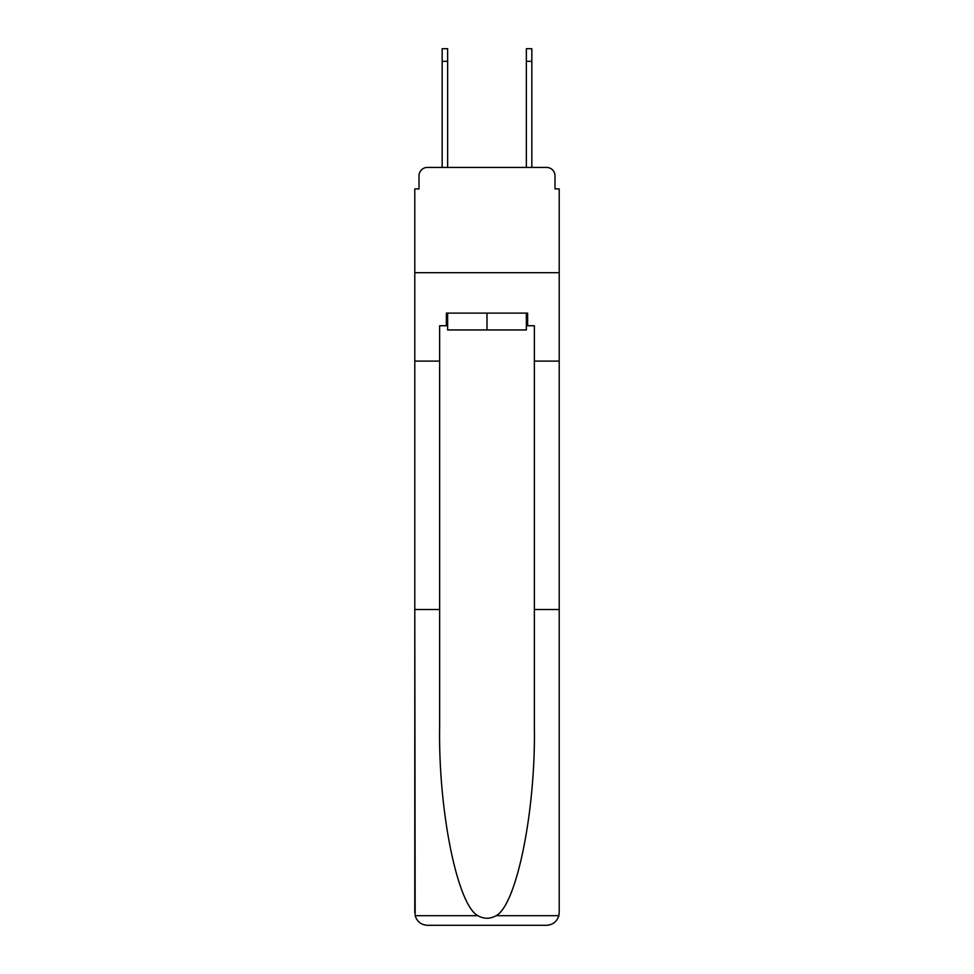 <?xml version="1.0" encoding="UTF-8"?>
<svg xmlns="http://www.w3.org/2000/svg" width="974" height="974" viewBox="0 0 974 974"><rect width="100%" height="100%" fill="white"/><g stroke="black" fill="none" stroke-linecap="round" stroke-linejoin="round"><path stroke-width="1.46" d="M419.003 175.856L419.003 188.907L419.003 175.856A8.425 8.425 0 0 1 427.428 167.431L442.159 167.431L442.159 48.7L447.638 48.7L447.638 167.431L454.164 167.431M526.362 325.742L527.628 325.742L527.628 313.117L446.372 313.117L446.372 325.742L439.639 325.742L439.639 727.298C438.324 810.965 457.33 904.7 477.832 915.694C483.932 919.091 490.044 919.091 496.168 915.694C516.67 904.7 535.676 810.965 534.361 727.298L534.361 609.517L559.21 609.517L559.21 912.675L559.21 188.907L554.997 188.907L554.997 175.856A8.425 8.425 0 0 0 546.572 167.431L427.428 167.431M439.639 361.111L414.79 361.111L414.79 272.696L559.21 272.696L414.79 272.696L414.79 188.907L419.003 188.907M519.836 167.431L526.362 167.431L526.362 48.7L531.841 48.7L531.841 61.325L526.362 61.325M531.841 61.325L531.841 167.431L546.572 167.431M554.997 188.907L554.997 175.856M439.639 609.517L414.79 609.517L415.155 915.694C417.079 921.672 421.158 924.874 427.428 925.3L546.572 925.3C552.842 924.874 556.921 921.672 558.845 915.694L559.21 912.675M514.576 925.3L546.572 925.3L514.576 925.3M414.79 912.675L414.79 361.111M527.628 325.742L534.361 325.742L534.361 361.111L559.21 361.111M534.361 609.517L534.361 361.111M446.372 325.742L447.638 325.742M447.638 313.117L447.638 329.955L526.362 329.955L526.362 313.117M487 313.117L487 329.955M415.155 915.694L477.832 915.694M496.168 915.694L558.845 915.694M442.159 61.325L447.638 61.325"/></g></svg>
